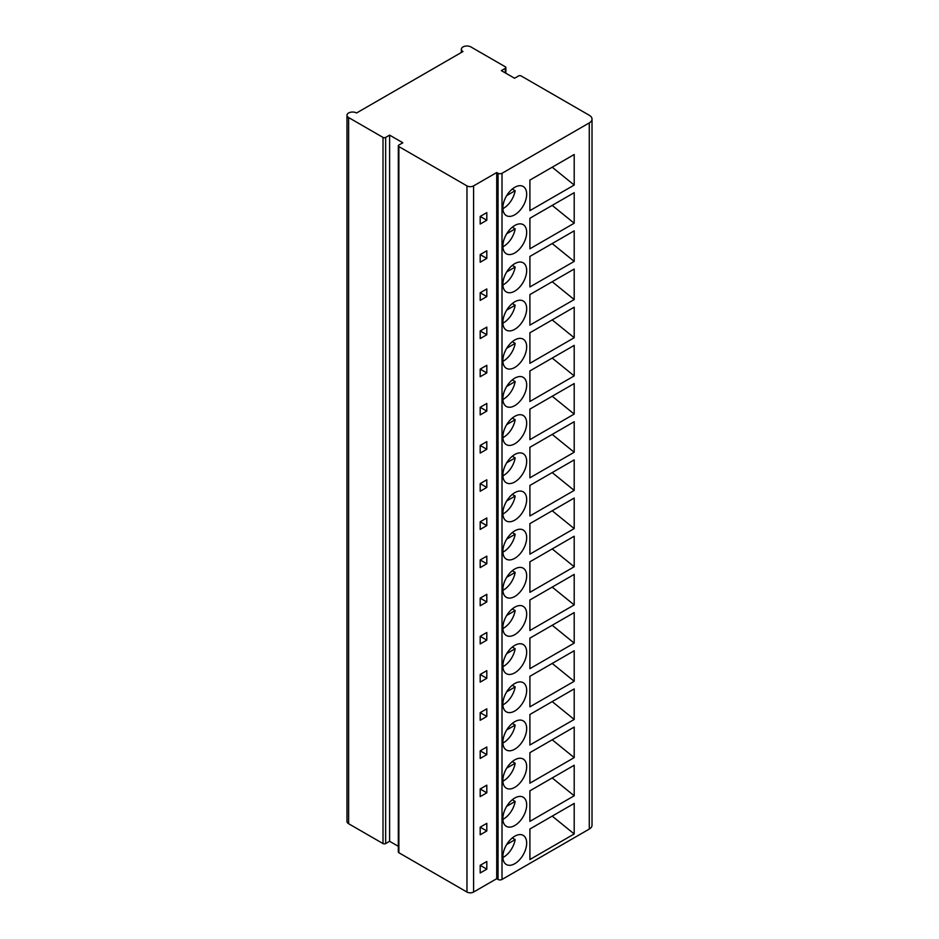 <?xml version="1.0" encoding="UTF-8"?>
<svg xmlns="http://www.w3.org/2000/svg" width="939" height="939" viewBox="0 0 939 939"><rect width="100%" height="100%" fill="white"/><g stroke="black" fill="none" stroke-linecap="round" stroke-linejoin="round"><path stroke-width="1.41" d="M398.324 145.815L398.324 851.966A1.866 1.08 0 0 0 398.875 852.729L466.965 892.05A4.672 2.7 0 0 0 473.585 892.05L496.719 878.693L498.046 879.456A2.805 1.62 0 0 0 502.013 879.456L589.281 829.067A9.355 5.399 0 0 0 592.016 825.252L592.016 119.089A9.355 5.399 0 0 0 589.281 115.274L521.18 75.965A1.866 1.08 0 0 0 518.539 75.965L514.572 78.254L501.344 70.613L505.311 68.324A1.866 1.08 0 0 0 505.863 67.561A1.866 1.08 0 0 0 505.311 66.798L470.932 46.95A5.611 3.24 0 0 0 464.817 46.246A5.611 3.24 0 0 0 461.354 49.239A5.611 3.24 0 0 0 462.997 51.528L356.562 112.985A5.611 3.24 0 0 0 350.447 112.281A5.611 3.24 0 0 0 346.984 115.274A5.611 3.24 0 0 0 348.627 117.563L383.006 137.411A1.866 1.08 0 0 0 385.647 137.411L389.615 135.122L402.843 142.763L398.875 145.052A1.866 1.08 0 0 0 398.324 145.815A1.866 1.08 0 0 0 398.875 146.578L466.965 185.887A4.672 2.7 0 0 0 473.585 185.887L496.719 172.53L498.046 173.292A2.805 1.62 0 0 0 502.013 173.292L589.281 122.903A9.355 5.399 0 0 0 592.016 119.089M346.984 115.274L346.984 821.437A5.611 3.24 0 0 0 348.627 823.726L383.006 843.574A1.866 1.08 0 0 0 385.647 843.574L389.615 841.285L398.324 846.309M389.615 841.285L389.615 135.122M526.673 194.173A16.832 9.719 120 0 0 523.187 186.474A16.832 9.719 120 0 0 510.217 190.981A16.832 9.719 120 0 0 502.87 207.918A16.832 9.719 120 0 0 506.356 215.618A16.832 9.719 120 0 0 519.326 211.111A16.832 9.719 120 0 0 526.673 194.173M529.901 180.088L574.198 154.512L574.198 185.053L529.901 210.629L529.901 180.088M526.673 232.344A16.832 9.719 120 0 0 523.187 224.644A16.832 9.719 120 0 0 510.217 229.151A16.832 9.719 120 0 0 502.87 246.088A16.832 9.719 120 0 0 506.356 253.788A16.832 9.719 120 0 0 519.326 249.281A16.832 9.719 120 0 0 526.673 232.344M529.901 218.259L574.198 192.683L574.198 223.224L529.901 248.8L529.901 218.259M526.673 270.514A16.832 9.719 120 0 0 523.187 262.814A16.832 9.719 120 0 0 510.217 267.322A16.832 9.719 120 0 0 502.87 284.259A16.832 9.719 120 0 0 506.356 291.959A16.832 9.719 120 0 0 519.326 287.451A16.832 9.719 120 0 0 526.673 270.514M529.901 256.429L574.198 230.853L574.198 261.394L529.901 286.97L529.901 256.429M526.673 308.685A16.832 9.719 120 0 0 523.187 300.985A16.832 9.719 120 0 0 510.217 305.492A16.832 9.719 120 0 0 502.87 322.429A16.832 9.719 120 0 0 506.356 330.129A16.832 9.719 120 0 0 519.326 325.622A16.832 9.719 120 0 0 526.673 308.685M529.901 294.6L574.198 269.035L574.198 299.564L529.901 325.14L529.901 294.6M526.673 346.855A16.832 9.719 120 0 0 523.187 339.155A16.832 9.719 120 0 0 510.217 343.662A16.832 9.719 120 0 0 502.87 360.599A16.832 9.719 120 0 0 506.356 368.299A16.832 9.719 120 0 0 519.326 363.792A16.832 9.719 120 0 0 526.673 346.855M529.901 332.77L574.198 307.206L574.198 337.735L529.901 363.311L529.901 332.77M526.673 385.025A16.832 9.719 120 0 0 523.187 377.325A16.832 9.719 120 0 0 510.217 381.833A16.832 9.719 120 0 0 502.87 398.77A16.832 9.719 120 0 0 506.356 406.47A16.832 9.719 120 0 0 519.326 401.962A16.832 9.719 120 0 0 526.673 385.025M529.901 370.94L574.198 345.376L574.198 375.905L529.901 401.481L529.901 370.94M526.673 423.196A16.832 9.719 120 0 0 523.187 415.496A16.832 9.719 120 0 0 510.217 420.003A16.832 9.719 120 0 0 502.87 436.94A16.832 9.719 120 0 0 506.356 444.64A16.832 9.719 120 0 0 519.326 440.133A16.832 9.719 120 0 0 526.673 423.196M529.901 409.111L574.198 383.546L574.198 414.076L529.901 439.652L529.901 409.111M526.673 461.366A16.832 9.719 120 0 0 523.187 453.666A16.832 9.719 120 0 0 510.217 458.173A16.832 9.719 120 0 0 502.87 475.111A16.832 9.719 120 0 0 506.356 482.81A16.832 9.719 120 0 0 519.326 478.303A16.832 9.719 120 0 0 526.673 461.366M529.901 447.293L574.198 421.717L574.198 452.246L529.901 477.822L529.901 447.293M526.673 499.536A16.832 9.719 120 0 0 523.187 491.836A16.832 9.719 120 0 0 510.217 496.344A16.832 9.719 120 0 0 502.87 513.281A16.832 9.719 120 0 0 506.356 520.981A16.832 9.719 120 0 0 519.326 516.473A16.832 9.719 120 0 0 526.673 499.536M529.901 485.463L574.198 459.887L574.198 490.416L529.901 515.992L529.901 485.463M526.673 537.707A16.832 9.719 120 0 0 523.187 530.007A16.832 9.719 120 0 0 510.217 534.514A16.832 9.719 120 0 0 502.87 551.451A16.832 9.719 120 0 0 506.356 559.151A16.832 9.719 120 0 0 519.326 554.644A16.832 9.719 120 0 0 526.673 537.707M529.901 523.633L574.198 498.057L574.198 528.587L529.901 554.163L529.901 523.633M526.673 575.877A16.832 9.719 120 0 0 523.187 568.177A16.832 9.719 120 0 0 510.217 572.684A16.832 9.719 120 0 0 502.87 589.622A16.832 9.719 120 0 0 506.356 597.321A16.832 9.719 120 0 0 519.326 592.814A16.832 9.719 120 0 0 526.673 575.877M529.901 561.804L574.198 536.228L574.198 566.757L529.901 592.333L529.901 561.804M526.673 614.047A16.832 9.719 120 0 0 523.187 606.348A16.832 9.719 120 0 0 510.217 610.855A16.832 9.719 120 0 0 502.87 627.792A16.832 9.719 120 0 0 506.356 635.503A16.832 9.719 120 0 0 519.326 630.985A16.832 9.719 120 0 0 526.673 614.047M529.901 599.974L574.198 574.398L574.198 604.927L529.901 630.503L529.901 599.974M526.673 652.218A16.832 9.719 120 0 0 523.187 644.518A16.832 9.719 120 0 0 510.217 649.025A16.832 9.719 120 0 0 502.87 665.962A16.832 9.719 120 0 0 506.356 673.674A16.832 9.719 120 0 0 519.326 669.155A16.832 9.719 120 0 0 526.673 652.218M529.901 638.144L574.198 612.568L574.198 643.109L529.901 668.674L529.901 638.144M526.673 690.4A16.832 9.719 120 0 0 523.187 682.688A16.832 9.719 120 0 0 510.217 687.195A16.832 9.719 120 0 0 502.87 704.133A16.832 9.719 120 0 0 506.356 711.844A16.832 9.719 120 0 0 519.326 707.325A16.832 9.719 120 0 0 526.673 690.4M529.901 676.315L574.198 650.739L574.198 681.28L529.901 706.844L529.901 676.315M526.673 728.57A16.832 9.719 120 0 0 523.187 720.859A16.832 9.719 120 0 0 510.217 725.366A16.832 9.719 120 0 0 502.87 742.303A16.832 9.719 120 0 0 506.356 750.015A16.832 9.719 120 0 0 519.326 745.507A16.832 9.719 120 0 0 526.673 728.57M529.901 714.485L574.198 688.909L574.198 719.45L529.901 745.014L529.901 714.485M526.673 766.74A16.832 9.719 120 0 0 523.187 759.029A16.832 9.719 120 0 0 510.217 763.536A16.832 9.719 120 0 0 502.87 780.473A16.832 9.719 120 0 0 506.356 788.185A16.832 9.719 120 0 0 519.326 783.678A16.832 9.719 120 0 0 526.673 766.74M529.901 752.655L574.198 727.079L574.198 757.62L529.901 783.185L529.901 752.655M526.673 804.911A16.832 9.719 120 0 0 523.187 797.199A16.832 9.719 120 0 0 510.217 801.706A16.832 9.719 120 0 0 502.87 818.644A16.832 9.719 120 0 0 506.356 826.355A16.832 9.719 120 0 0 519.326 821.848A16.832 9.719 120 0 0 526.673 804.911M529.901 790.826L574.198 765.25L574.198 795.791L529.901 821.367L529.901 790.826M526.673 843.081A16.832 9.719 120 0 0 523.187 835.37A16.832 9.719 120 0 0 510.217 839.877A16.832 9.719 120 0 0 502.87 856.814A16.832 9.719 120 0 0 506.356 864.526A16.832 9.719 120 0 0 519.326 860.018A16.832 9.719 120 0 0 526.673 843.081M529.901 828.996L574.198 803.42L574.198 833.961L529.901 859.537L529.901 828.996M496.719 878.693L496.719 172.53M486.801 220.242L486.801 212.613L480.193 216.428L480.193 224.057L486.801 220.242L480.193 216.428M486.801 258.413L486.801 250.783L480.193 254.598L480.193 262.227L486.801 258.413L480.193 254.598M486.801 296.583L486.801 288.954L480.193 292.768L480.193 300.398L486.801 296.583L480.193 292.768M486.801 334.754L486.801 327.124L480.193 330.939L480.193 338.568L486.801 334.754L480.193 330.939M486.801 372.924L486.801 365.294L480.193 369.109L480.193 376.739L486.801 372.924L480.193 369.109M486.801 411.094L486.801 403.465L480.193 407.28L480.193 414.921L486.801 411.094L480.193 407.28M486.801 449.265L486.801 441.635L480.193 445.45L480.193 453.091L486.801 449.265L480.193 445.45M486.801 487.435L486.801 479.806L480.193 483.62L480.193 491.261L486.801 487.435L480.193 483.62M486.801 525.605L486.801 517.976L480.193 521.791L480.193 529.432L486.801 525.605L480.193 521.791M486.801 563.776L486.801 556.146L480.193 559.961L480.193 567.602L486.801 563.776L480.193 559.961M486.801 601.958L486.801 594.317L480.193 598.131L480.193 605.772L486.801 601.958L480.193 598.131M486.801 640.128L486.801 632.487L480.193 636.302L480.193 643.943L486.801 640.128L480.193 636.302M486.801 678.298L486.801 670.657L480.193 674.472L480.193 682.113L486.801 678.298L480.193 674.472M486.801 716.469L486.801 708.828L480.193 712.642L480.193 720.283L486.801 716.469L480.193 712.642M486.801 754.639L486.801 746.998L480.193 750.813L480.193 758.454L486.801 754.639L480.193 750.813M486.801 792.809L486.801 785.168L480.193 788.983L480.193 796.624L486.801 792.809L480.193 788.995M486.801 830.98L486.801 823.339L480.193 827.165L480.193 834.794L486.801 830.98L480.193 827.165M486.801 869.15L486.801 861.509L480.193 865.335L480.193 872.965L486.801 869.15L480.193 865.335M506.72 195.582L515.171 190.699L512.295 189.032M502.881 208.646A16.832 9.719 120 0 0 515.171 190.699M506.72 233.752L515.171 228.87L512.295 227.203M502.881 246.816A16.832 9.719 120 0 0 515.171 228.87M506.72 271.923L515.171 267.04L512.295 265.373M502.881 284.987A16.832 9.719 120 0 0 515.171 267.04M506.72 310.093L515.171 305.21L512.295 303.543M502.881 323.157A16.832 9.719 120 0 0 515.171 305.21M506.72 348.263L515.171 343.381L512.295 341.714M502.881 361.327A16.832 9.719 120 0 0 515.171 343.381M506.72 386.434L515.171 381.551L512.295 379.884M502.881 399.498A16.832 9.719 120 0 0 515.171 381.551M506.72 424.604L515.171 419.721L512.295 418.055M502.881 437.668A16.832 9.719 120 0 0 515.171 419.721M506.72 462.774L515.171 457.892L512.295 456.237M502.881 475.838A16.832 9.719 120 0 0 515.171 457.892M506.72 500.945L515.171 496.062L512.295 494.407M502.881 514.02A16.832 9.719 120 0 0 515.171 496.062M506.72 539.115L515.171 534.232L512.295 532.577M502.881 552.191A16.832 9.719 120 0 0 515.171 534.232M506.72 577.285L515.171 572.403L512.295 570.748M502.881 590.361A16.832 9.719 120 0 0 515.171 572.403M506.72 615.456L515.171 610.573L512.295 608.918M502.881 628.531A16.832 9.719 120 0 0 515.171 610.573M506.72 653.626L515.171 648.743L512.295 647.088M502.881 666.702A16.832 9.719 120 0 0 515.171 648.743M506.72 691.797L515.171 686.914L512.295 685.259M502.881 704.872A16.832 9.719 120 0 0 515.171 686.914M506.72 729.967L515.171 725.084L512.295 723.429M502.881 743.042A16.832 9.719 120 0 0 515.171 725.084M506.72 768.137L515.171 763.254L512.295 761.599M502.881 781.213A16.832 9.719 120 0 0 515.171 763.254M506.72 806.308L515.171 801.437L512.295 799.77M502.881 819.383A16.832 9.719 120 0 0 515.171 801.437M506.72 844.478L515.171 839.607L512.295 837.94M502.881 857.553A16.832 9.719 120 0 0 515.171 839.607M552.202 167.224L574.198 185.053M552.202 205.395L574.198 223.224M552.202 243.565L574.198 261.394M552.202 281.735L574.198 299.564M552.202 319.906L574.198 337.735M552.202 358.076L574.198 375.905M552.202 396.246L574.198 414.076M552.202 434.417L574.198 452.246M552.202 472.587L574.198 490.416M552.202 510.757L574.198 528.587M552.202 548.928L574.198 566.757M552.202 587.098L574.198 604.927M552.202 625.268L574.198 643.109M552.202 663.439L574.198 681.28M552.202 701.609L574.198 719.45M552.202 739.779L574.198 757.62M552.202 777.95L574.198 795.791M552.202 816.12L574.198 833.961M473.585 892.05L473.585 185.887M466.965 892.05L466.965 185.887M398.875 852.729L398.875 146.578M385.647 843.574L385.647 137.411M383.006 843.574L383.006 137.411M348.627 823.726L348.627 117.563M505.311 72.902L505.311 68.324M589.281 829.067L589.281 122.903M502.013 879.456L502.013 173.292M498.046 879.456L498.046 173.292M461.354 52.478L461.354 49.239M505.863 73.219L505.863 67.561"/></g></svg>
